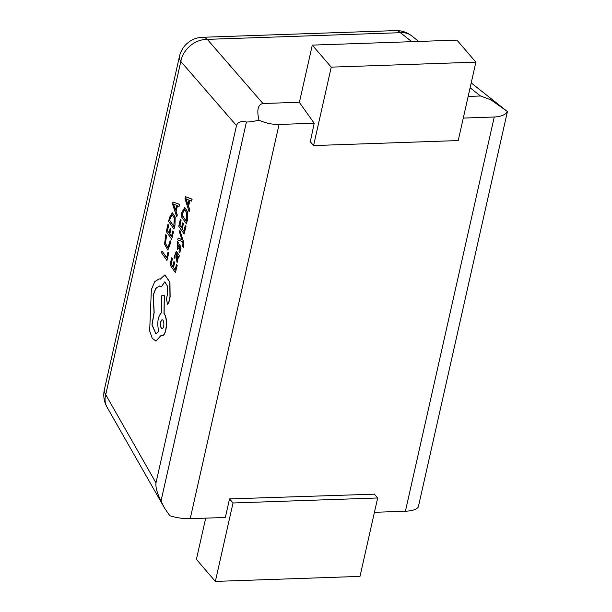 <?xml version="1.0" encoding="UTF-8"?>
<svg xmlns="http://www.w3.org/2000/svg" width="612" height="612" viewBox="0 0 612 612"><rect width="100%" height="100%" fill="white"/><g stroke="black" fill="none" stroke-linecap="round" stroke-linejoin="round"><path stroke-width="0.92" d="M310.307 141.777L314.193 123.234L279.064 124.45L190.217 518.67L225.354 517.461L229.531 498.902L233.027 502.98L377.665 497.977L359.994 576.397L215.355 581.4L233.027 502.98M374.437 512.305L405.412 511.234L494.251 117.007L463.276 118.078M374.399 494.175L229.531 498.902M190.217 518.67C183.478 518.846 176.684 517.859 169.822 515.717L164.689 508.335L161.01 501.052C157.154 493.28 155.479 487.221 155.976 482.899L236.492 125.613C237.777 122.04 241.09 120.847 246.429 122.017C249.75 122.01 253.926 121.39 258.968 120.159C265.631 123.165 272.325 124.596 279.064 124.45M494.251 117.007C500.876 116.693 505.26 114.88 507.417 111.568L418.279 507.126C416.313 509.574 412.021 510.943 405.412 511.234M314.193 123.234L299.383 102.418M458.212 140.569L475.884 62.149L331.245 67.144L313.573 145.572L458.212 140.569M299.421 102.258L312.296 45.12L456.934 40.117L475.884 62.149M310.077 141.502L313.573 145.572M312.296 45.12L331.245 67.144M299.276 102.265L262.961 103.52C257.95 104.461 256.619 110.007 258.968 120.159M507.417 111.568L491.069 99.901L480.512 96L468.157 96.421M164.689 508.335L106.993 407.064A24.472 18.781 -29.7 0 1 105.723 394.671A24.472 10.794 -167.3 0 1 104.384 389.569L179.477 56.358A24.472 10.794 12.7 0 0 180.815 61.46A24.472 20.655 -41 0 1 207.277 39.359A24.472 11.215 -92 0 0 202.511 37.278L395.635 30.6A24.472 11.215 88 0 1 400.409 32.688A24.472 18.704 -51.7 0 1 411.662 35.856A24.472 24.472 0 0 0 395.635 30.6M215.355 581.4L196.406 559.368L205.701 518.135M374.162 493.907L377.665 497.977M166.908 260.452L168.721 253.085L167.956 252.205L166.709 257.767L161.958 250.943L161.553 252.741L166.908 260.452L168.568 253.085L167.956 252.205M166.739 257.606L161.958 250.943M167.864 250.025L170.985 241.74L170.167 240.784L167.841 247.845L165.225 243.079L166.548 235.582L165.829 234.541L164.536 244.188L167.787 250.025L170.832 241.74L170.167 240.784M165.829 234.541L166.701 235.582L165.37 242.987L167.917 247.845M171.681 239.261L173.525 231.757L172.768 230.877L171.482 236.584L169.677 233.991L170.802 228.995L170.19 228.115L169.065 233.111L167.351 230.64L168.568 225.254L167.948 224.367L166.326 231.558L171.681 239.261L173.38 231.757L172.768 230.877M171.513 236.423L169.83 233.991L170.955 229.003L170.19 228.115M169.103 232.95L167.504 230.648L168.713 225.254L167.948 224.367M173.969 229.118L174.986 225.277L175.055 217.046L172.301 212.815L169.516 217.428L168.614 221.414L173.969 229.118L174.833 225.277M172.377 212.815L175.208 217.046L174.986 225.277M179.087 206.397L179.691 204.408L172.982 202.021L172.553 203.949L176.707 216.977L177.159 214.98L175.996 211.53L177.304 205.716L179.087 206.397L179.538 204.408L172.982 202.021M176.707 216.977L177.304 214.98L176.141 211.538L177.442 205.77M175.407 272.669L177.25 265.164L176.486 264.285L175.2 269.991L173.403 267.398L174.527 262.403L173.915 261.523L172.791 266.518L171.069 264.047L172.286 258.662L171.674 257.774L170.052 264.965L175.407 272.669L177.097 265.157L176.486 264.285M175.239 269.823L173.548 267.398L174.672 262.403L173.915 261.523M172.821 266.35L171.222 264.047L172.439 258.662L171.674 257.774M178.888 257.224L179.431 255.472L176.164 251.524L174.137 257.392L174.787 258.333C174.596 254.829 175.147 253.292 176.455 253.728L175.95 256.91L177.082 262.472L178.299 256.367L178.888 257.224L179.285 255.472L176.822 251.93M176.241 251.532L176.967 251.93M176.608 253.728C175.3 253.299 174.741 254.829 174.94 258.333L174.787 258.333M178.505 256.673L177.159 262.464M177.48 241.465L177.595 249.474L179.706 246.613L178.987 251.915L179.683 252.909L180.854 248.365L179.737 244.502L177.648 247.363L178.138 242.398L177.633 241.465L178.283 242.398L177.725 247.355M179.813 244.509L181.007 248.373L179.683 252.909M179.783 246.628L177.664 249.467M182.139 239.743L178.153 237.999L177.717 239.958L182.414 241.533L182.934 243.301L182.774 246.751L183.37 247.608L183.256 241.243L179.874 230.38L179.461 232.193L181.986 239.743L178.153 237.999M179.874 230.38L183.401 241.243L183.37 247.608M184.12 233.998L185.964 226.494L185.207 225.614L183.914 231.321L182.116 228.727L183.24 223.732L182.628 222.852L181.504 227.848L179.79 225.377L180.999 219.991L180.387 219.104L178.765 226.295L184.12 233.998L185.811 226.486L185.207 225.614M183.952 231.16L182.269 228.727L183.393 223.732L182.628 222.852M181.542 227.679L179.936 225.384L181.152 219.991L180.387 219.104M186.408 223.854L187.425 220.014L187.494 211.775L184.74 207.544L181.948 212.165L181.053 216.151L186.408 223.854L187.272 220.014M184.816 207.552L187.639 211.783L187.425 220.014M191.525 201.134L192.13 199.145L185.574 196.758L184.985 198.686L189.146 211.706L189.59 209.717L188.435 206.267L189.743 200.453L191.525 201.134L191.977 199.145L185.421 196.758M189.146 211.706L189.743 209.717L188.58 206.267L189.881 200.507M160.336 279.072L159.143 278.865M156.022 341.045L161.354 335.307M161.981 335.414L161.224 335.254C166.158 338.39 168.346 318.454 163.993 313.589L164.307 295.634L161.591 295.81L161.262 312.954C157.804 316.695 156.947 322.868 158.699 331.482L155.861 333.747L151.944 324.857L154.04 312.556L153.138 295.145L155.708 288.436L159.311 285.988L161.27 286.936L164.781 281.818L167.367 285.98L167.527 294.097L166.518 298.564L167.428 304.263L168.667 302.695L169.983 296.843L169.784 282.147L164.842 274.926L160.313 279.118L159.066 278.865L154.729 281.711L151.371 289.583L149.657 330.855L152.212 338.298L155.945 341.045L161.224 335.254M161.377 335.254C166.311 338.39 168.499 318.462 164.138 313.589L164.307 295.634M155.938 333.747L152.09 324.765L154.186 312.556L153.275 295.236L155.808 288.512L159.38 285.988M161.27 286.936L164.858 281.826M167.504 304.256L168.813 302.695L170.136 296.843L169.937 282.155L164.919 274.926M162.279 319.801A4.422 1.721 -89.3 0 0 160.635 323.205A4.422 1.721 -89.3 0 0 161.43 328.093A4.422 1.721 -89.3 0 0 162.172 328.636M173.915 226.44L169.784 220.496L170.113 218.385L172.133 214.843L174.366 218.025L173.77 226.432L169.639 220.496L170.113 218.385M172.209 214.843L170.266 218.385M175.667 210.092L173.441 204.01L176.577 205.403L175.514 210.092L173.762 204.798M173.594 204.01L173.915 204.806M177.22 260.368L176.715 256.971L177.12 254.462M186.354 221.169L182.223 215.233L182.552 213.121L184.572 209.572L186.805 212.762L186.201 221.169L182.078 215.233L182.552 213.121M184.648 209.579L182.697 213.121M188.106 204.829L185.88 198.747L189.009 200.139L187.953 204.829L186.201 199.535M186.033 198.747L186.346 199.535M163.022 320.351A4.422 1.721 90.7 0 1 163.802 325.332A4.422 1.721 90.7 0 1 162.096 328.644A4.422 1.721 90.7 0 1 161.277 328.093A4.422 1.721 90.7 0 1 160.497 323.105A4.422 1.721 90.7 0 1 162.203 319.801A4.422 1.721 90.7 0 1 163.022 320.351M175.996 253.437L176.455 253.728M176.562 256.971L176.967 254.462L177.335 254.99L177.143 260.375L176.715 256.971M246.429 122.017L161.01 501.052M262.961 103.52L207.277 39.359L400.409 32.688L411.792 41.677M480.512 96L470.108 87.768M236.492 125.613L180.815 61.46L105.723 394.671L155.976 482.899M505.305 109.877L471.202 82.918M418.723 41.44L411.662 35.856M202.511 37.278A24.472 24.472 0 0 0 179.477 56.358M104.384 389.569A24.472 24.472 0 0 0 106.993 407.064"/></g></svg>
